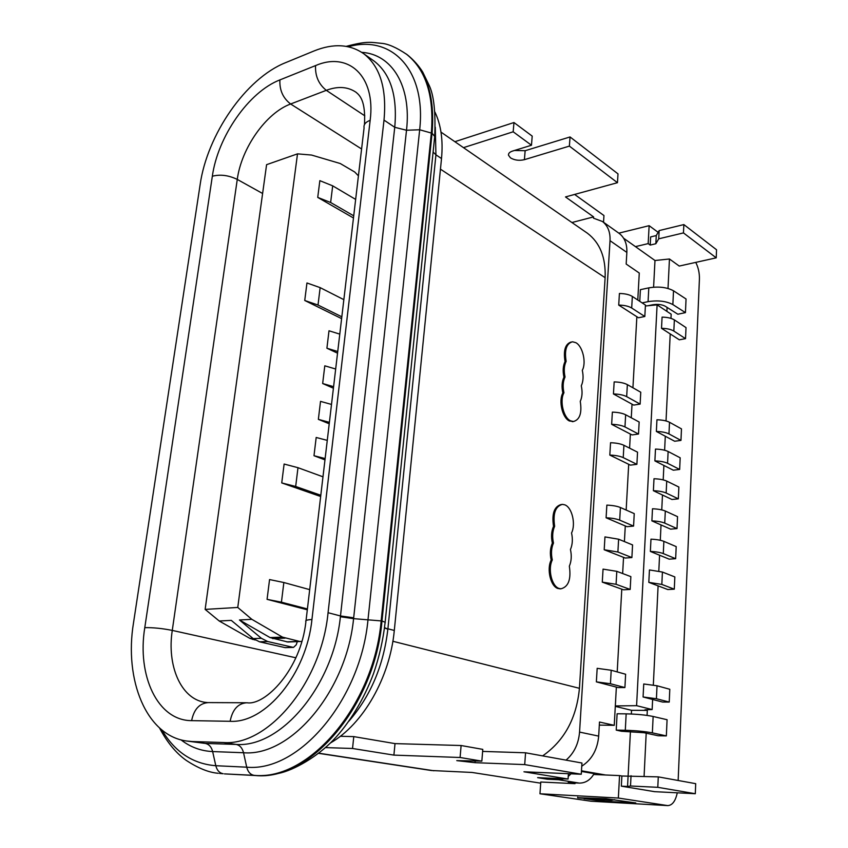 <?xml version="1.0" encoding="UTF-8"?>
<svg xmlns="http://www.w3.org/2000/svg" width="848" height="848" viewBox="0 0 848 848"><rect width="100%" height="100%" fill="white"/><g stroke="black" fill="none" stroke-linecap="round" stroke-linejoin="round"><path stroke-width="1.27" d="M573.524 421.509L569.453 420.99C562.394 417.958 558.355 400.913 562.849 392.974C561.524 386.805 561.885 381.547 563.952 377.201C562.627 371.042 562.998 365.817 565.044 361.534C563.242 350.362 565.298 343.853 571.234 341.998M580.255 401.369C582.088 413.061 579.799 419.781 573.396 421.52L570.556 420.82C563.496 417.788 559.457 400.733 563.952 392.794C562.627 386.614 562.987 381.356 565.044 377.01C563.729 370.841 564.09 365.615 566.135 361.333C564.333 349.948 566.464 343.44 572.548 341.776L575.856 342.687C582.724 346.238 586.551 362.7 582.3 370.322C583.594 376.353 583.254 381.515 581.283 385.798C582.576 391.84 582.237 397.034 580.255 401.369M571.552 532.968C575.993 524.17 572.029 507.433 564.853 504.857L562.489 504.359C555.387 506.224 552.779 513.528 554.645 526.269C552.504 531.155 552.112 536.752 553.479 543.049C551.317 548.009 550.924 553.638 552.302 559.956C547.596 569.146 551.794 586.498 559.171 588.47L560.984 588.798C568.457 586.827 571.255 579.279 569.347 566.167C571.435 561.238 571.796 555.684 570.45 549.515C572.527 544.649 572.888 539.137 571.552 532.968M561.334 504.475C554.253 506.373 551.656 513.665 553.521 526.375C551.37 531.261 550.977 536.848 552.355 543.144C550.193 548.094 549.79 553.723 551.168 560.04C546.451 569.22 550.659 586.562 558.037 588.533L560.782 588.809M481.844 761.133L460.093 757.497L393.896 755.112L395.02 743.611L461.111 745.519L482.788 749.378L481.844 761.133L456.786 760.624L475.039 762.681L475.187 760.879M524.414 159.668L525.145 150.711L570.047 136.952L569.379 146.11L524.414 159.668C519.209 160.876 514.556 160.272 510.464 157.845L508.503 155.248C508.27 153.446 509.595 152.057 512.468 151.092L531.473 145.241L513.178 131.79L463.485 147.647M307.411 608.949L281.419 602.186L267.067 599.345L269.558 579.566L283.847 582.523L309.69 589.636M353.468 217.978L317.735 197.404L319.855 180.656L332.692 185.839L355.651 199.418M317.735 197.404L330.635 202.492L353.711 215.827M341.606 318.636L304.739 300.478L306.955 282.978L320.152 287.631L343.843 299.662M304.739 300.478L318.011 305.036L341.818 316.802M322.971 476.809L297.987 467.693L284.122 464.047L281.737 482.925L320.661 496.504M320.798 495.253L295.676 486.466L281.737 482.925M361.778 52.353C391.797 54.166 411.651 85.765 406.51 130.242L353.584 618.648C346.514 691.141 290.981 756.851 243.535 752.738L212.647 751.572C211.449 746.897 208.968 744.184 205.216 743.42L186.539 741.004C146.269 735.545 124.062 679.979 133.496 622.941L200.117 184.747C207.145 134.779 245.75 78.482 285.575 62.667L314.025 50.965C333.349 43.163 349.959 44.107 363.845 53.806C380.158 66.642 386.879 88.743 384.006 120.109L328.059 612.712C321.403 682.502 268.328 746.24 223.395 742.519L192.517 741.544L205.216 743.42L236.083 744.427L223.395 742.519M434.918 112.031C441.013 124.783 443.207 140.291 441.511 158.555L394.299 630.456C390.006 677.393 363.156 724.319 330.476 742.943M186.539 741.004L192.517 741.544M161.873 729.969C174.879 751.975 192.856 763.889 215.805 765.712L246.726 767.186C299.015 772.263 360.697 699.886 368.032 619.369L419.675 129.765L431.335 133.051L381.176 620.768C373.926 705.144 309.001 781.04 254.082 775.348L255.375 775.517C310.071 781.305 375.081 705.335 381.971 620.98L385.13 622.284L434.695 136.475L432.077 133.178C435.003 96.63 426.851 70.585 407.591 55.025L406.648 54.336C426.025 69.896 434.25 96.142 431.335 133.051L432.13 133.242M434.717 137.694L434.695 136.475C435.724 112.243 433.879 95.209 429.162 85.362L422.717 72.048C418.785 65.731 413.739 60.06 407.581 55.014L406.097 53.912M225.451 773.938L254.082 775.348C250.404 774.659 247.945 771.934 246.726 767.186L243.535 752.738C242.316 747.978 239.836 745.201 236.083 744.427C281.017 748.031 333.487 685.544 340.398 616.74L394.744 127.295L406.51 130.242L419.675 129.765C426.396 69.653 391.394 34.471 348.305 46.757M219.59 773.44L223.151 773.715C219.462 773.037 217.014 770.376 215.805 765.712L212.647 751.572C200.828 750.999 190.281 747.088 181.006 739.848M337.536 353.171L326.904 348.231L337.737 351.507M326.904 348.231L329.003 330.784L339.783 334.123M333.412 388.214L322.664 383.529L333.593 386.656M322.664 383.529L324.795 365.817L335.67 369.018M327.264 440.377L316.187 437.473L313.993 455.715L324.975 459.87M325.123 458.545L313.993 455.715M331.504 404.432L320.523 401.38L318.36 419.357L329.225 423.777M329.395 422.336L318.36 419.357M301.877 641.417L287.843 642.01L270.056 637.579L239.454 619.973L251.856 619.337L282.448 637.113L270.056 637.579M300.224 641.586L282.448 637.113M287.843 642.01L288.68 641.989M252.778 638.247L249.831 638.353L219.219 621.001L205.142 609.394L266.59 164.671L297.51 153.859L311.566 155.057L340.26 163.526L354.729 172.017L358.428 175.854M249.831 638.353L255.121 639.986M219.219 621.001L231.292 620.386L253.223 638.608L259.552 641.819L284.992 647.607L293.514 647.395L296.238 644.809L297.288 641.682M307.315 609.797L267.067 599.345M297.51 153.859L237.769 607.454L251.856 619.337M237.769 607.454L205.142 609.394M239.454 619.973L261.375 638.3L267.703 641.533L293.122 647.342M286.03 647.565L284.992 647.607M611.291 800.353L577.658 797.851L611.291 800.353L614.715 799.706M604.465 799.346L604.497 798.678M577.658 797.851L577.7 797.194M685.438 312.626L672.856 304.57L673.513 290.79L686.053 298.994L685.438 312.626L677.849 314.226L665.224 306.223C661.853 304.474 657.698 303.987 652.759 304.761L648.063 305.725M667.079 719.719L666.348 735.905L652.356 732.873L653.14 716.475L667.079 719.719M652.356 732.873C644.946 731.464 635.926 730.594 625.294 730.276L616.22 730.107L621.457 731.262L644.13 732.736L658.165 735.757L666.348 735.905M673.831 331.059L685.523 338.659L686.021 327.614L674.361 319.897C671.489 318.148 667.397 317.226 662.076 317.131L661.514 328.324C666.846 328.42 670.959 329.331 673.831 331.059L674.361 319.897M680.965 440.409L668.966 433.922C666.009 432.448 661.811 431.621 656.363 431.452L656.946 419.771C662.373 419.94 666.57 420.767 669.517 422.272L681.474 428.887L680.965 440.409L674.637 441.236L656.363 431.452M679.661 469.442L667.567 463.294C664.588 461.895 660.369 461.1 654.889 460.899L655.483 449.08C660.942 449.27 665.161 450.076 668.129 451.507L680.181 457.793L679.661 469.442L673.301 470.195L654.889 460.899M678.336 498.836L666.157 493.027C663.157 491.702 658.907 490.928 653.395 490.706L653.999 478.738C659.49 478.95 663.74 479.735 666.729 481.092L678.866 487.038L678.336 498.836L671.945 499.493L653.395 490.706M664.737 523.121L677.011 528.59L677.541 516.644L665.309 511.037C662.299 509.765 658.027 509.001 652.494 508.768L651.889 520.884C657.433 521.128 661.716 521.87 664.737 523.121L665.309 511.037M663.295 553.585L675.655 558.694L676.195 546.61L663.867 541.353C660.836 540.155 656.532 539.423 650.978 539.169L650.363 551.433C655.939 551.698 660.253 552.419 663.295 553.585L663.867 541.353M661.832 584.431L674.287 589.18L674.838 576.937L662.415 572.05L649.441 569.941L648.815 582.364L661.832 584.431L662.415 572.05M656.416 698.72L669.231 702.07L669.803 689.276L657.03 685.767L643.738 683.986L643.081 696.982L656.416 698.72L657.03 685.767M669.231 702.07L662.606 702.049L643.081 696.982M674.287 589.18L667.789 589.54L648.815 582.364M675.655 558.694L669.199 559.161L650.363 551.433M677.011 528.59L670.577 529.141L651.889 520.884M666.03 420.947L670.217 333.932L679.312 339.804L685.523 338.659M639.763 301.326L640.399 289.666L648.805 287.864C658.62 286.253 666.857 287.228 673.513 290.79M672.856 304.57C666.168 301.072 657.91 300.107 648.073 301.655L648.805 287.864M642.137 302.884L648.073 301.655M625.294 730.276L626.163 713.857L617.111 713.772L616.22 730.107M626.163 713.857C636.774 714.101 645.763 714.97 653.14 716.475M670.217 333.932L661.514 328.324M654.603 791.672L621.34 786.16L621.881 776.005L658.281 776.874L657.794 787.315L695.307 793.717L654.603 791.672M628.082 776.27L627.552 786.456L630.509 786.001L657.794 787.315M627.552 786.456L621.34 786.16M656.267 235.564L655.843 243.736L650.204 245.072L650.639 236.921L656.267 235.564L659.15 230.582L683.848 224.582L683.467 232.914L716.231 257.834L679.237 266.06L669.454 258.99L654.985 260.506L623.619 238.224M716.231 257.834L716.539 249.757L683.848 224.582M604.126 799.95L604.052 801.254L635.777 802.929L606.066 798.763L577.668 797.682M586.233 798.943L604.052 801.254M624.912 687.548L610.443 683.732L596.367 681.866L618.16 687.58L624.912 687.548L625.623 674.245L611.207 670.249L597.172 668.33L596.367 681.866M631.686 308.015L644.819 316.495L645.434 305.057L632.343 296.44L631.686 308.015C628.569 306.149 624.245 305.174 618.722 305.089L619.411 293.493C624.923 293.567 629.237 294.553 632.343 296.44M632.926 387.79L636.859 316.717L638.491 317.756L644.819 316.495M626.672 396.641L640.123 404.104L640.759 392.232L627.361 384.632L626.672 396.641C623.481 395.009 619.072 394.108 613.443 393.949L614.164 381.907C619.771 382.056 624.17 382.967 627.361 384.632M631.272 417.778L632.025 404.167L633.689 405.09L640.123 404.104M624.965 426.936L638.512 434.028L639.159 422.018L625.654 414.767L624.965 426.936C621.743 425.378 617.302 424.509 611.641 424.329L612.373 412.128C618.012 412.298 622.443 413.177 625.654 414.767M629.587 448.147L630.371 434.049L632.057 434.918L638.512 434.028M623.227 457.613L636.89 464.333L637.537 452.164L623.927 445.295L623.227 457.613C619.983 456.129 615.521 455.291 609.818 455.079L610.549 442.73C616.231 442.932 620.694 443.78 623.927 445.295M626.163 510.04L628.697 464.301L630.393 465.128L636.89 464.333M633.573 526.089L619.697 520.142C616.401 518.828 611.864 518.043 606.097 517.789L627.011 526.682L633.573 526.089L634.24 513.612L620.407 507.507C617.121 506.161 612.606 505.366 606.85 505.122L606.097 517.789M631.887 557.56L617.895 552.006L604.2 549.748L625.283 558.037L631.887 557.56L632.566 544.925L618.616 539.211L604.963 536.911L604.2 549.748M630.181 589.434L616.072 584.293L602.281 582.131L623.534 589.805L630.181 589.434L630.859 576.629L616.803 571.329L603.055 569.125L602.281 582.131M659.15 230.582L658.726 238.818L655.843 243.736M658.726 238.818L683.467 232.914M653.331 685.004L658.101 585.873M658.811 571.033L659.574 555.207M660.295 540.271L661.027 524.923M661.758 509.892L662.468 494.999M663.2 479.883L663.889 465.446M664.62 450.235L665.298 436.232M670.969 318.371L671.171 314.205L657.105 304.845L645.381 305.99M652.631 699.462L652.144 709.553L636.594 705.674L657.105 304.845M652.144 709.553L644.957 709.797L647.321 710.38L631.537 710.317L615.298 706.363M658.281 776.874L695.699 783.669L695.307 793.717M630.509 786.001L631.039 775.719M695.763 262.392C698.339 267.512 699.568 273.056 699.42 279.034L678.146 780.478M658.133 232.341L649.133 225.674L618.828 233.158M677.276 792.806C675.485 801.137 672.294 805.399 667.694 805.6L591.014 801.222L539.964 793.77L618.351 798.042L619.559 775.591L621.881 776.005M618.351 798.042L667.694 805.6M650.204 245.072L648.169 243.609L649.133 225.674M666.888 311.354L667.079 307.4M668.012 288.458L669.454 258.99M644.088 776.27L646.197 733.181M647.066 715.405L647.321 710.38M636.859 316.717L618.722 305.089M632.025 404.167L613.443 393.949M630.371 434.049L611.641 424.329M628.697 464.301L609.818 455.079M648.169 243.609L635.449 246.63M653.596 287.186L654.985 260.506M615.319 705.928L636.594 705.674M628.092 776.259L630.435 731.432M631.347 714.005L631.537 710.317M619.559 775.591L593.653 774.489M581.431 771.426L594.141 773.63C590.431 779.969 585.48 783.128 579.279 783.096L558.535 779.736L563.994 778.856M581.474 770.8L605.61 774.998M566.051 760.137C574.064 753.183 578.569 743.834 579.555 732.089L598.677 736.117C597.437 749.685 591.798 759.713 581.76 766.179M598.677 736.117L599.494 722.03L614.249 725.337L616.358 687.113M599.313 725.104L614.249 725.337M637.781 300.022L639.275 273.045L626.174 264.046L626.852 252.428L610.03 240.684C610.39 232.129 607.857 225.727 602.44 221.487L593.515 218.19L593.6 216.897L565.499 196.937L617.461 182.691L569.379 146.11M624.414 541.586L625.283 525.94M622.644 573.534L623.545 557.359M617.206 671.913L621.785 589.169M602.44 221.487L619.231 233.444C624.637 237.663 627.17 243.991 626.852 252.428M603.532 222.271L603.956 215.54L574.605 194.436M568.245 776.461L571.001 773.811M539.964 793.77L540.78 782.015L575.018 783.658L568.192 782.566L579.279 783.096M575.018 783.658L575.071 782.895M547.437 778.104L547.363 779.217L537.621 777.648L568.075 779.036L568.414 773.705M547.363 779.217L558.535 779.736M513.178 131.79L513.962 122.536L454.867 141.701M513.962 122.536L532.205 136.115L531.473 145.241M525.145 150.711L514.513 150.467M570.047 136.952L618.001 173.872L617.461 182.691M542.656 755.886C564.333 740.76 576.587 718.235 579.428 688.311L605.122 277.688L440.451 169.155M579.555 732.089L610.03 240.684M581.262 774.245L524.711 764.599L525.559 752.791L581.951 763.02L581.262 774.245L523.947 771.797L568.075 779.036M524.711 764.599L475.039 762.681M482.629 751.413L525.559 752.791M461.111 745.519L460.093 757.497M540.695 783.17L472.071 772.454L431.293 770.503L318.678 753.342M395.02 743.611L353.786 736.615L352.535 748.487L325.526 747.597M393.896 755.112L352.535 748.487M593.6 216.897L571.912 222.526M552.302 559.956L551.168 560.04M553.479 543.049L552.355 543.144M554.645 526.269L553.521 526.375M566.135 361.333L565.044 361.534M565.044 377.01L563.952 377.201M563.952 392.794L562.849 392.974M440.992 132.118L587.367 233.189C599.992 242.751 605.907 257.58 605.122 277.688M340.324 736.265L353.786 736.615M432.024 133.528L381.971 620.98L353.584 618.648L340.398 616.74M281.419 602.186L283.847 582.523M330.635 202.492L332.692 185.839M318.011 305.036L320.152 287.631M295.676 486.466L297.987 467.693M441.511 158.555L435.936 154.824L387.907 628.792L394.299 630.456M353.669 617.8L340.483 615.966L328.059 612.712M372.855 60.197L374.392 61.289C390.727 74.136 397.521 96.142 394.744 127.295L384.006 120.109M384.536 627.605L387.865 629.152C383.625 665.383 370.65 696.038 348.952 721.118M256.488 775.57L224.444 773.885L255.736 775.549C262.647 775.909 270.258 775.189 278.579 773.408C294.076 770.228 317.714 756.511 333.54 739.838C349.153 723.514 364.046 699.208 373.512 673.609C379.321 656.808 383.19 639.699 385.13 622.284L385.246 622.708M286.635 641.851L299.015 641.417M285.034 638.141L272.632 638.608M191.616 720.641C157.558 720.715 136.888 675.496 144.785 627.647L212.339 176.236C217.777 136.687 248.655 91.944 279.914 79.903L315.551 65.593C348.369 51.293 375.929 75.949 370.163 120.321L311.937 619.506C306.541 673.874 265.594 723.545 230.126 721.298L191.616 720.641C194.012 709.119 199.651 703.098 208.523 702.589L245.846 702.759M230.126 721.298C232.479 709.469 238.087 703.289 246.938 702.759C265.042 705.843 300.764 669.772 305.916 621.658C304.962 620.513 306.965 619.793 311.937 619.506M207.569 702.579L204.485 702.25C180.666 698.392 166.823 665.33 172.271 630.414L237.27 179.416C241.362 148.22 265.965 112.996 290.631 103.997L326.3 90.333C337.801 86.03 347.691 86.655 355.969 92.22C359.647 95.283 365.795 100.446 364.47 124.571M144.785 627.647C153.17 627.499 162.339 628.421 172.271 630.414L295.91 657.794M212.339 176.236C220.257 174.179 228.568 175.239 237.27 179.416L262.604 193.492M279.914 79.903C279.395 90.058 282.967 98.092 290.631 103.997L361.587 148.983M315.551 65.593C315.074 75.96 318.657 84.206 326.3 90.333L364.81 115.826M370.163 120.321C365.509 122.091 363.485 124.614 364.078 127.878L306.043 620.566M254.114 639.307L252.418 639.371M261.375 638.3L253.223 638.608M267.703 641.533L259.552 641.819M435.289 127.242L435.936 154.824L433.105 152.046M584.06 798.795L610.793 800.3M668.966 433.922L669.517 422.272M667.567 463.294L668.129 451.507M666.157 493.027L666.729 481.092M598.084 799.611L598.02 800.692M611.207 670.249L610.443 683.732M620.407 507.507L619.697 520.142M618.616 539.211L617.895 552.006M616.803 571.329L616.072 584.293M590.611 801.18L667.302 805.558M392.857 641.268L579.428 688.311M318.837 753.215L433.911 770.768M342.539 736.329L340.663 736.011M387.865 629.152L384.483 627.986M572.294 421.679L573.396 421.52M559.85 588.862L560.984 588.798M508.62 153.923L508.503 155.248M346.26 46.354C368.011 40.566 371.17 42.485 381.282 43.312C387.843 43.736 396.302 47.414 406.648 54.336M159.519 727.966C167.162 742.371 176.066 753.172 186.231 760.38C198.231 768.267 208.915 772.57 218.296 773.281M372.929 60.25L363.845 53.806M285.373 647.649L293.514 647.395"/></g></svg>
